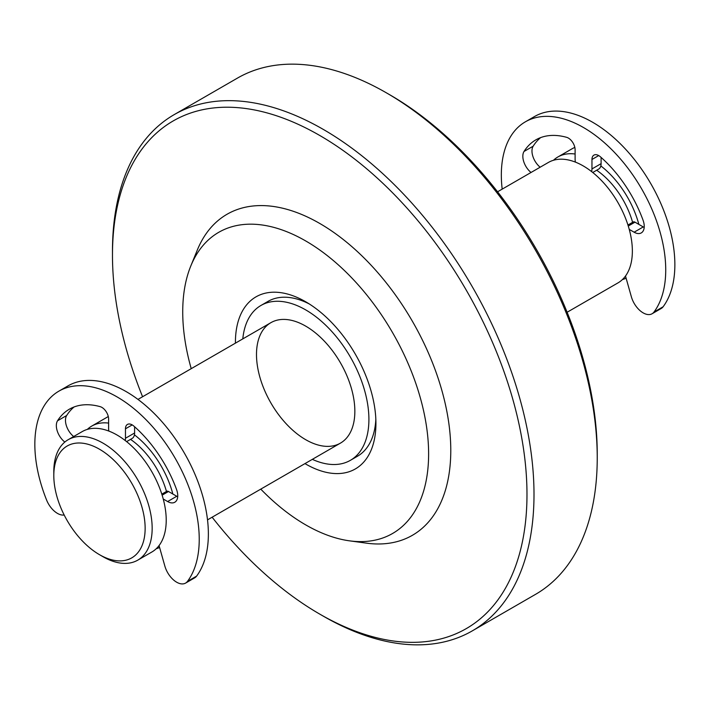 <?xml version="1.0" encoding="UTF-8"?>
<svg xmlns="http://www.w3.org/2000/svg" width="709" height="709" viewBox="0 0 709 709"><rect width="100%" height="100%" fill="white"/><g stroke="black" fill="none" stroke-linecap="round" stroke-linejoin="round"><path stroke-width="1.06" d="M142.58 396.748A293.101 169.221 60 0 1 112.474 255.125A293.101 169.221 60 0 1 319.724 135.463A293.101 169.221 60 0 1 526.982 494.439A293.101 169.221 60 0 1 319.724 614.091A293.101 169.221 60 0 1 212.133 517.207M319.724 614.091L323.233 616.121A298.072 172.092 -120 0 0 472.274 630.886A298.072 172.092 -120 0 0 534.001 494.439A298.072 172.092 -120 0 0 403.891 194.47A298.072 172.092 -120 0 0 174.201 114.619A298.072 172.092 -120 0 0 112.474 251.066L112.474 255.125M174.201 114.619L237.435 78.114A298.072 172.092 60 0 1 386.467 92.879A298.072 172.092 60 0 1 597.235 457.934A298.072 172.092 60 0 1 535.499 594.381L472.274 630.886M260.77 489.13A173.873 100.386 -120 0 0 349.546 540.843L366.491 543.156A185.341 107.006 -120 0 0 450.782 450.445A185.341 107.006 -120 0 0 343.502 239.686A185.341 107.006 -120 0 0 197.288 250.091L190.818 265.928A173.873 100.386 -120 0 0 182.727 311.907A173.873 100.386 -120 0 0 191.217 368.662M597.235 457.934L597.235 453.875A293.101 169.221 -120 0 0 389.985 94.909L386.467 92.879M242.797 338.884A89.423 51.624 60 0 1 260.965 305.455L267.993 301.396A89.423 51.624 60 0 1 309.284 303.957M375.832 419.241A89.423 51.624 60 0 1 357.407 456.277L350.379 460.336A89.423 51.624 60 0 1 312.341 459.352M304.967 463.606A99.357 57.367 -120 0 0 375.93 423.459A99.357 57.367 -120 0 0 305.676 301.768A99.357 57.367 -120 0 0 235.423 343.147M349.546 540.843A173.873 100.386 -120 0 0 428.617 453.875A173.873 100.386 -120 0 0 327.975 256.162A173.873 100.386 -120 0 0 190.818 265.928M87.331 429.397A69.553 40.156 60 0 1 91.745 426.091A69.553 40.156 60 0 1 108.61 423.096M134.426 434.839A69.553 40.156 60 0 1 172.845 494.005M159.596 547.445A69.553 40.156 60 0 1 156.228 548.731M130.527 439.367A60.611 34.989 60 0 1 166.464 491.452M99.473 554.668L102.982 556.698A69.553 40.156 -120 0 0 137.759 560.145L151.815 552.036A69.553 40.156 -120 0 0 151.815 471.724A69.553 40.156 -120 0 0 82.262 431.568L68.215 439.677A69.553 40.156 -120 0 0 53.804 471.52L53.804 475.579A64.581 37.285 60 0 1 99.473 449.214A64.581 37.285 60 0 1 145.141 528.302A64.581 37.285 60 0 1 99.473 554.668A64.581 37.285 60 0 1 55.054 488.51A64.581 37.285 60 0 1 53.804 475.579M574.875 161.909A60.611 34.989 60 0 1 575.398 161.936M596.677 170.24A60.611 34.989 60 0 1 632.605 222.325M567.12 312.252L617.956 282.909A69.553 40.156 -120 0 0 617.956 202.597A69.553 40.156 -120 0 0 548.411 162.441L497.567 191.793M553.472 160.269A69.553 40.156 60 0 1 557.894 156.964A69.553 40.156 60 0 1 575.105 154.013M600.833 165.915A69.553 40.156 60 0 1 638.862 224.398M626.1 278.15A69.553 40.156 60 0 1 622.378 279.603M557.894 156.964L571.941 148.855A69.553 40.156 60 0 1 574.839 147.437M137.759 560.145A69.553 40.156 -120 0 0 137.759 479.833A69.553 40.156 -120 0 0 68.215 439.677M305.676 439.677A69.553 40.156 60 0 1 260.238 378.393A69.553 40.156 60 0 1 270.9 322.666A69.553 40.156 60 0 1 340.444 362.813A69.553 40.156 60 0 1 340.444 443.125A69.553 40.156 60 0 1 305.676 439.677M260.965 305.455A89.423 51.624 60 0 1 350.388 357.079A89.423 51.624 60 0 1 350.379 460.336M64.173 515.018A17.885 10.325 60 0 1 46.59 500.031A116.249 67.116 60 0 1 58.918 391.129A116.249 67.116 60 0 1 167.652 446.236A116.249 67.116 60 0 1 187.486 581.38A17.885 10.325 60 0 1 185.59 583.09A17.885 10.325 60 0 1 164.869 566.101L159.055 545.567M185.59 583.09L194.718 577.817A17.885 10.325 -120 0 0 196.615 576.107A116.249 67.116 -120 0 0 176.789 440.963A116.249 67.116 -120 0 0 68.046 385.856L58.918 391.129M177.693 496.752A14.304 8.26 60 0 1 176.754 496.265L168.494 491.497A3.58 2.065 -120 0 0 166.704 491.319L161.803 494.146M163.238 499.003L167.625 501.538A14.304 8.26 -120 0 0 174.777 502.247A14.304 8.26 -120 0 0 176.55 489.511A95.378 55.072 -120 0 0 133.895 426.127A9.536 5.504 -120 0 0 127.443 424.434A9.536 5.504 -120 0 0 125.466 428.803L125.466 438.259A11.92 6.886 60 0 1 125.209 440.519M126.61 441.627L132.131 438.446A11.92 6.886 -120 0 0 134.604 432.986L134.604 426.747M108.867 431.09A11.92 6.886 60 0 1 108.61 428.528L108.61 419.072A9.536 5.504 -120 0 0 100.173 406.656A95.378 55.072 -120 0 0 69.349 409.199A95.378 55.072 -120 0 0 57.526 420.791A14.304 8.26 -120 0 0 64.838 442.044M73.665 436.531A14.304 8.26 60 0 1 66.664 415.518A95.378 55.072 60 0 1 74.135 406.939M652.085 313.759L661.213 308.486A17.885 10.325 -120 0 0 663.11 306.775A116.249 67.116 -120 0 0 643.285 171.631A116.249 67.116 -120 0 0 534.542 116.524L525.413 121.797A116.249 67.116 60 0 1 634.147 176.904A116.249 67.116 60 0 1 653.982 312.049A17.885 10.325 60 0 1 652.085 313.759A17.885 10.325 60 0 1 631.365 296.77L625.498 276.04M502.185 189.126A116.249 67.116 60 0 1 525.413 121.797M575.442 162.131A11.92 6.886 60 0 1 575.105 159.197L575.105 149.741A9.536 5.504 -120 0 0 566.668 137.333A95.378 55.072 -120 0 0 535.844 139.868A95.378 55.072 -120 0 0 524.022 151.469A14.304 8.26 -120 0 0 531.032 172.473M540.161 167.2A14.304 8.26 60 0 1 533.159 146.196A95.378 55.072 60 0 1 540.63 137.608M592.759 172.5L598.626 169.114A11.92 6.886 -120 0 0 601.099 163.655L601.099 157.425M629.246 229.397L634.121 232.206A14.304 8.26 -120 0 0 641.273 232.915A14.304 8.26 -120 0 0 643.045 220.18A95.378 55.072 -120 0 0 600.399 156.804A9.536 5.504 -120 0 0 593.938 155.111A9.536 5.504 -120 0 0 591.962 159.472L591.962 168.928A11.92 6.886 60 0 1 591.59 171.578M644.189 227.429A14.304 8.26 60 0 1 643.249 226.933L634.989 222.165A3.58 2.065 -120 0 0 633.199 221.988L627.952 225.019M196.615 576.107L187.486 581.38M168.494 491.497L162.131 495.166M176.754 496.265L167.625 501.538M132.211 424.913L125.466 428.803M134.604 432.986L125.466 438.259M66.664 415.518L57.526 420.791M653.982 312.049L663.11 306.775M524.022 151.469L533.159 146.196M591.962 168.928L601.099 163.655M591.962 159.472L598.706 155.581M634.121 232.206L643.249 226.933M628.271 226.038L634.989 222.165M270.9 322.666L137.971 399.406M108.291 416.537L91.745 426.091M340.444 443.125L207.515 519.874"/></g></svg>
